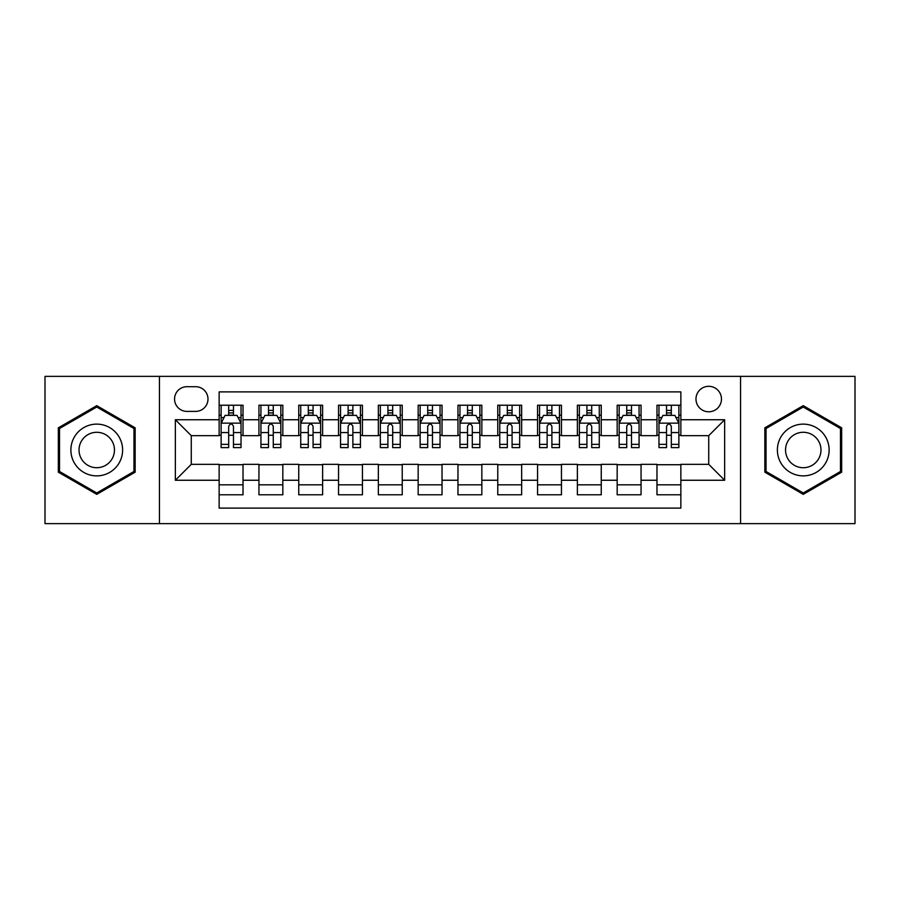 <?xml version="1.0" encoding="UTF-8"?>
<svg xmlns="http://www.w3.org/2000/svg" width="900" height="900" viewBox="0 0 900 900"><rect width="100%" height="100%" fill="white"/><g stroke="black" fill="none" stroke-linecap="round" stroke-linejoin="round"><path stroke-width="1.35" d="M708.727 386.314A12.735 12.735 0 0 0 695.981 399.049A12.735 12.735 0 0 0 708.727 411.784A12.735 12.735 0 0 0 721.462 399.049A12.735 12.735 0 0 0 708.727 386.314M740.565 523.631L855 523.631L855 376.369L740.565 376.369L740.565 523.631L159.435 523.631L159.435 376.369L45 376.369L45 523.631L159.435 523.631M680.861 405.225L656.977 405.225L656.977 419.749L641.059 419.749L641.059 435.668L656.977 435.668L656.977 419.749M641.059 419.749L641.059 405.225L617.175 405.225L617.175 419.749L601.256 419.749L601.256 435.668L617.175 435.668L617.175 419.749M601.256 419.749L601.256 405.225L577.373 405.225L577.373 419.749L561.454 419.749L561.454 435.668L577.373 435.668L577.373 419.749M561.454 419.749L561.454 405.225L537.57 405.225L537.57 419.749L521.651 419.749L521.651 435.668L537.57 435.668L537.57 419.749M521.651 419.749L521.651 405.225L497.767 405.225L497.767 419.749L481.838 419.749L481.838 435.668L497.767 435.668L497.767 419.749M481.838 419.749L481.838 405.225L457.965 405.225L457.965 419.749L442.035 419.749L442.035 435.668L457.965 435.668L457.965 419.749M442.035 419.749L442.035 405.225L418.162 405.225L418.162 419.749L402.233 419.749L402.233 435.668L418.162 435.668L418.162 419.749M402.233 419.749L402.233 405.225L378.349 405.225L378.349 419.749L362.43 419.749L362.43 435.668L378.349 435.668L378.349 419.749M362.43 419.749L362.43 405.225L338.546 405.225L338.546 419.749L322.627 419.749L322.627 435.668L338.546 435.668L338.546 419.749M322.627 419.749L322.627 405.225L298.744 405.225L298.744 419.749L282.825 419.749L282.825 435.668L298.744 435.668L298.744 419.749M282.825 419.749L282.825 405.225L258.941 405.225L258.941 435.668L243.023 435.668L243.023 405.225L219.139 405.225M219.139 494.775L243.023 494.775L243.023 464.332L258.941 464.332L258.941 494.775L282.825 494.775L282.825 464.332L298.744 464.332L298.744 480.251L282.825 480.251M298.744 480.251L298.744 494.775L322.627 494.775L322.627 464.332L338.546 464.332L338.546 480.251L322.627 480.251M338.546 480.251L338.546 494.775L362.43 494.775L362.43 464.332L378.349 464.332L378.349 480.251L362.43 480.251M378.349 480.251L378.349 494.775L402.233 494.775L402.233 464.332L418.162 464.332L418.162 480.251L402.233 480.251M418.162 480.251L418.162 494.775L442.035 494.775L442.035 464.332L457.965 464.332L457.965 480.251L442.035 480.251M457.965 480.251L457.965 494.775L481.838 494.775L481.838 464.332L497.767 464.332L497.767 480.251L481.838 480.251M497.767 480.251L497.767 494.775L521.651 494.775L521.651 464.332L537.57 464.332L537.57 480.251L521.651 480.251M537.57 480.251L537.57 494.775L561.454 494.775L561.454 464.332L577.373 464.332L577.373 480.251L561.454 480.251M577.373 480.251L577.373 494.775L601.256 494.775L601.256 464.332L617.175 464.332L617.175 480.251L601.256 480.251M617.175 480.251L617.175 494.775L641.059 494.775L641.059 464.332L656.977 464.332L656.977 480.251L641.059 480.251M186.896 411.39L195.66 411.39A12.341 12.341 0 0 0 207.99 399.049A12.341 12.341 0 0 0 195.66 386.707L186.896 386.707A12.341 12.341 0 0 0 174.555 399.049A12.341 12.341 0 0 0 186.896 411.39M740.565 376.369L159.435 376.369M680.861 419.749L680.861 391.882L219.139 391.882L219.139 435.668L191.273 435.668L191.273 464.332L219.139 464.332L219.139 508.118L680.861 508.118L680.861 464.332L708.727 464.332L708.727 435.668L680.861 435.668L680.861 419.749L724.646 419.749L724.646 480.251L680.861 480.251M219.139 480.251L175.354 480.251L175.354 419.749L219.139 419.749M656.977 480.251L656.977 494.775L680.861 494.775M219.139 415.17L221.13 415.17M228.69 415.17L233.471 415.17M241.031 415.17L243.023 415.17M219.139 435.274L221.13 435.274M228.69 435.274L233.471 435.274M241.031 435.274L243.023 435.274M219.139 464.726L243.023 464.726M219.139 484.83L243.023 484.83M258.941 435.274L260.933 435.274M268.493 435.274L273.274 435.274M280.834 435.274L282.825 435.274M258.941 415.17L260.933 415.17M268.493 415.17L273.274 415.17M280.834 415.17L282.825 415.17M258.941 464.726L282.825 464.726M258.941 484.83L282.825 484.83M298.744 464.726L322.627 464.726M298.744 484.83L322.627 484.83M298.744 415.17L300.735 415.17M308.295 415.17L313.076 415.17M320.636 415.17L322.627 415.17M298.744 435.274L300.735 435.274M308.295 435.274L313.076 435.274M320.636 435.274L322.627 435.274M338.546 464.726L362.43 464.726M338.546 484.83L362.43 484.83M338.546 415.17L340.537 415.17M348.109 415.17L352.879 415.17M360.439 415.17L362.43 415.17M338.546 435.274L340.537 435.274M348.109 435.274L352.879 435.274M360.439 435.274L362.43 435.274M378.349 464.726L402.233 464.726M378.349 484.83L402.233 484.83M378.349 415.17L380.34 415.17M387.911 415.17L392.681 415.17M400.241 415.17L402.233 415.17M378.349 435.274L380.34 435.274M387.911 435.274L392.681 435.274M400.241 435.274L402.233 435.274M418.162 464.726L442.035 464.726M418.162 484.83L442.035 484.83M418.162 415.17L420.142 415.17M427.714 415.17L432.484 415.17M440.044 415.17L442.035 415.17M418.162 435.274L420.142 435.274M427.714 435.274L432.484 435.274M440.044 435.274L442.035 435.274M457.965 464.726L481.838 464.726M457.965 484.83L481.838 484.83M457.965 415.17L459.956 415.17M467.516 415.17L472.286 415.17M479.858 415.17L481.838 415.17M457.965 435.274L459.956 435.274M467.516 435.274L472.286 435.274M479.858 435.274L481.838 435.274M497.767 464.726L521.651 464.726M497.767 484.83L521.651 484.83M497.767 415.17L499.759 415.17M507.319 415.17L512.089 415.17M519.66 415.17L521.651 415.17M497.767 435.274L499.759 435.274M507.319 435.274L512.089 435.274M519.66 435.274L521.651 435.274M537.57 464.726L561.454 464.726M537.57 484.83L561.454 484.83M537.57 415.17L539.561 415.17M547.121 415.17L551.891 415.17M559.462 415.17L561.454 415.17M537.57 435.274L539.561 435.274M547.121 435.274L551.891 435.274M559.462 435.274L561.454 435.274M577.373 464.726L601.256 464.726M577.373 484.83L601.256 484.83M577.373 415.17L579.364 415.17M586.924 415.17L591.705 415.17M599.265 415.17L601.256 415.17M577.373 435.274L579.364 435.274M586.924 435.274L591.705 435.274M599.265 435.274L601.256 435.274M617.175 464.726L641.059 464.726M617.175 484.83L641.059 484.83M617.175 415.17L619.166 415.17M626.726 415.17L631.508 415.17M639.067 415.17L641.059 415.17M617.175 435.274L619.166 435.274M626.726 435.274L631.508 435.274M639.067 435.274L641.059 435.274M656.977 464.726L680.861 464.726M656.977 484.83L680.861 484.83M656.977 415.17L658.969 415.17M666.529 415.17L671.31 415.17M678.87 415.17L680.861 415.17M656.977 435.274L658.969 435.274M666.529 435.274L671.31 435.274M678.87 435.274L680.861 435.274M191.273 435.668L175.354 419.749M191.273 464.332L175.354 480.251M724.646 419.749L708.727 435.668M724.646 480.251L708.727 464.332M96.75 494.348L135.157 472.174L135.157 427.826L96.75 405.652L58.331 427.826L58.331 472.174L96.75 494.348M841.669 427.826L803.25 405.652L764.842 427.826L764.842 472.174L803.25 494.348L841.669 472.174L841.669 427.826M233.471 410.4L228.69 410.4M241.031 444.364L233.471 444.364L233.471 447.615L241.031 447.615L241.031 423.326L237.049 415.373L225.112 415.373L221.13 423.326L221.13 447.615L228.69 447.615L228.69 444.364L221.13 444.364M221.13 423.326L221.13 405.225M241.031 423.326L241.031 405.225M228.69 415.373L228.69 405.225M233.471 405.225L233.471 415.373M233.471 444.364L233.471 426.319C231.874 423.248 230.287 423.248 228.69 426.319L228.69 444.364M96.75 424.125A25.875 25.875 0 0 0 70.875 450A25.875 25.875 0 0 0 96.75 475.875A25.875 25.875 0 0 0 122.614 450A25.875 25.875 0 0 0 96.75 424.125M96.75 432.293A17.707 17.707 0 0 0 79.031 450A17.707 17.707 0 0 0 96.75 467.707A17.707 17.707 0 0 0 114.457 450A17.707 17.707 0 0 0 96.75 432.293M133.965 471.488L96.75 492.975L59.524 471.488L59.524 428.512L96.75 407.025L133.965 428.512L133.965 471.488M780.851 437.062A25.875 25.875 0 0 0 790.324 472.41A25.875 25.875 0 0 0 825.66 462.938A25.875 25.875 0 0 0 816.188 427.59A25.875 25.875 0 0 0 780.851 437.062M787.916 441.146A17.707 17.707 0 0 0 794.396 465.345A17.707 17.707 0 0 0 818.595 458.854A17.707 17.707 0 0 0 812.115 434.655A17.707 17.707 0 0 0 787.916 441.146M840.476 428.512L840.476 471.488L803.25 492.975L766.035 471.488L766.035 428.512L803.25 407.025L840.476 428.512M273.274 410.4L268.493 410.4M280.834 444.364L273.274 444.364L273.274 447.615L280.834 447.615L280.834 423.326L276.851 415.373L264.915 415.373L260.933 423.326L260.933 447.615L268.493 447.615L268.493 444.364L260.933 444.364M260.933 423.326L260.933 405.225M280.834 423.326L280.834 405.225M268.493 415.373L268.493 405.225M273.274 405.225L273.274 415.373M273.274 444.364L273.274 426.319C271.688 423.248 270.09 423.248 268.493 426.319L268.493 444.364M313.076 410.4L308.295 410.4M320.636 444.364L313.076 444.364L313.076 447.615L320.636 447.615L320.636 423.326L316.654 415.373L304.718 415.373L300.735 423.326L300.735 447.615L308.295 447.615L308.295 444.364L300.735 444.364M300.735 423.326L300.735 405.225M320.636 423.326L320.636 405.225M308.295 415.373L308.295 405.225M313.076 405.225L313.076 415.373M313.076 444.364L313.076 426.319C311.49 423.248 309.892 423.248 308.295 426.319L308.295 444.364M352.879 410.4L348.109 410.4M360.439 444.364L352.879 444.364L352.879 447.615L360.439 447.615L360.439 423.326L356.468 415.373L344.52 415.373L340.537 423.326L340.537 447.615L348.109 447.615L348.109 444.364L340.537 444.364M340.537 423.326L340.537 405.225M360.439 423.326L360.439 405.225M348.109 415.373L348.109 405.225M352.879 405.225L352.879 415.373M352.879 444.364L352.879 426.319C351.293 423.248 349.695 423.248 348.109 426.319L348.109 444.364M392.681 410.4L387.911 410.4M400.241 444.364L392.681 444.364L392.681 447.615L400.241 447.615L400.241 423.326L396.27 415.373L384.322 415.373L380.34 423.326L380.34 447.615L387.911 447.615L387.911 444.364L380.34 444.364M380.34 423.326L380.34 405.225M400.241 423.326L400.241 405.225M387.911 415.373L387.911 405.225M392.681 405.225L392.681 415.373M392.681 444.364L392.681 426.319C391.095 423.248 389.498 423.248 387.911 426.319L387.911 444.364M432.484 410.4L427.714 410.4M440.044 444.364L432.484 444.364L432.484 447.615L440.044 447.615L440.044 423.326L436.072 415.373L424.125 415.373L420.142 423.326L420.142 447.615L427.714 447.615L427.714 444.364L420.142 444.364M420.142 423.326L420.142 405.225M440.044 423.326L440.044 405.225M427.714 415.373L427.714 405.225M432.484 405.225L432.484 415.373M432.484 444.364L432.484 426.319C430.897 423.248 429.3 423.248 427.714 426.319L427.714 444.364M472.286 410.4L467.516 410.4M479.858 444.364L472.286 444.364L472.286 447.615L479.858 447.615L479.858 423.326L475.875 415.373L463.928 415.373L459.956 423.326L459.956 447.615L467.516 447.615L467.516 444.364L459.956 444.364M459.956 423.326L459.956 405.225M479.858 423.326L479.858 405.225M467.516 415.373L467.516 405.225M472.286 405.225L472.286 415.373M472.286 444.364L472.286 426.319C470.7 423.248 469.103 423.248 467.516 426.319L467.516 444.364M512.089 410.4L507.319 410.4M519.66 444.364L512.089 444.364L512.089 447.615L519.66 447.615L519.66 423.326L515.678 415.373L503.73 415.373L499.759 423.326L499.759 447.615L507.319 447.615L507.319 444.364L499.759 444.364M499.759 423.326L499.759 405.225M519.66 423.326L519.66 405.225M507.319 415.373L507.319 405.225M512.089 405.225L512.089 415.373M512.089 444.364L512.089 426.319C510.502 423.248 508.916 423.248 507.319 426.319L507.319 444.364M551.891 410.4L547.121 410.4M559.462 444.364L551.891 444.364L551.891 447.615L559.462 447.615L559.462 423.326L555.48 415.373L543.533 415.373L539.561 423.326L539.561 447.615L547.121 447.615L547.121 444.364L539.561 444.364M539.561 423.326L539.561 405.225M559.462 423.326L559.462 405.225M547.121 415.373L547.121 405.225M551.891 405.225L551.891 415.373M551.891 444.364L551.891 426.319C550.305 423.248 548.719 423.248 547.121 426.319L547.121 444.364M591.705 410.4L586.924 410.4M599.265 444.364L591.705 444.364L591.705 447.615L599.265 447.615L599.265 423.326L595.283 415.373L583.346 415.373L579.364 423.326L579.364 447.615L586.924 447.615L586.924 444.364L579.364 444.364M579.364 423.326L579.364 405.225M599.265 423.326L599.265 405.225M586.924 415.373L586.924 405.225M591.705 405.225L591.705 415.373M591.705 444.364L591.705 426.319C590.107 423.248 588.521 423.248 586.924 426.319L586.924 444.364M631.508 410.4L626.726 410.4M639.067 444.364L631.508 444.364L631.508 447.615L639.067 447.615L639.067 423.326L635.085 415.373L623.149 415.373L619.166 423.326L619.166 447.615L626.726 447.615L626.726 444.364L619.166 444.364M619.166 423.326L619.166 405.225M639.067 423.326L639.067 405.225M626.726 415.373L626.726 405.225M631.508 405.225L631.508 415.373M631.508 444.364L631.508 426.319C629.91 423.248 628.324 423.248 626.726 426.319L626.726 444.364M671.31 410.4L666.529 410.4M678.87 444.364L671.31 444.364L671.31 447.615L678.87 447.615L678.87 423.326L674.887 415.373L662.951 415.373L658.969 423.326L658.969 447.615L666.529 447.615L666.529 444.364L658.969 444.364M658.969 423.326L658.969 405.225M678.87 423.326L678.87 405.225M666.529 415.373L666.529 405.225M671.31 405.225L671.31 415.373M671.31 444.364L671.31 426.319C669.712 423.248 668.126 423.248 666.529 426.319L666.529 444.364M258.941 480.251L243.023 480.251M258.941 419.749L243.023 419.749M240.93 423.135L221.231 423.135M221.13 417.566L224.01 417.566M238.151 417.566L241.031 417.566M228.69 432.562L221.13 432.562M241.031 432.562L233.471 432.562M233.471 412.931L228.69 412.931M280.733 423.135L261.034 423.135M260.933 417.566L263.824 417.566M277.954 417.566L280.834 417.566M268.493 432.562L260.933 432.562M280.834 432.562L273.274 432.562M273.274 412.931L268.493 412.931M320.535 423.135L300.836 423.135M300.735 417.566L303.626 417.566M317.756 417.566L320.636 417.566M308.295 432.562L300.735 432.562M320.636 432.562L313.076 432.562M313.076 412.931L308.295 412.931M360.338 423.135L340.639 423.135M340.537 417.566L343.429 417.566M357.559 417.566L360.439 417.566M348.109 432.562L340.537 432.562M360.439 432.562L352.879 432.562M352.879 412.931L348.109 412.931M400.151 423.135L380.441 423.135M380.34 417.566L383.231 417.566M397.361 417.566L400.241 417.566M387.911 432.562L380.34 432.562M400.241 432.562L392.681 432.562M392.681 412.931L387.911 412.931M439.954 423.135L420.244 423.135M420.142 417.566L423.034 417.566M437.164 417.566L440.044 417.566M427.714 432.562L420.142 432.562M440.044 432.562L432.484 432.562M432.484 412.931L427.714 412.931M479.756 423.135L460.046 423.135M459.956 417.566L462.836 417.566M476.966 417.566L479.858 417.566M467.516 432.562L459.956 432.562M479.858 432.562L472.286 432.562M472.286 412.931L467.516 412.931M519.559 423.135L499.849 423.135M499.759 417.566L502.639 417.566M516.769 417.566L519.66 417.566M507.319 432.562L499.759 432.562M519.66 432.562L512.089 432.562M512.089 412.931L507.319 412.931M559.361 423.135L539.663 423.135M539.561 417.566L542.441 417.566M556.571 417.566L559.462 417.566M547.121 432.562L539.561 432.562M559.462 432.562L551.891 432.562M551.891 412.931L547.121 412.931M599.164 423.135L579.465 423.135M579.364 417.566L582.244 417.566M596.374 417.566L599.265 417.566M586.924 432.562L579.364 432.562M599.265 432.562L591.705 432.562M591.705 412.931L586.924 412.931M638.966 423.135L619.268 423.135M619.166 417.566L622.046 417.566M636.176 417.566L639.067 417.566M626.726 432.562L619.166 432.562M639.067 432.562L631.508 432.562M631.508 412.931L626.726 412.931M678.769 423.135L659.07 423.135M658.969 417.566L661.849 417.566M675.99 417.566L678.87 417.566M666.529 432.562L658.969 432.562M678.87 432.562L671.31 432.562M671.31 412.931L666.529 412.931"/></g></svg>
